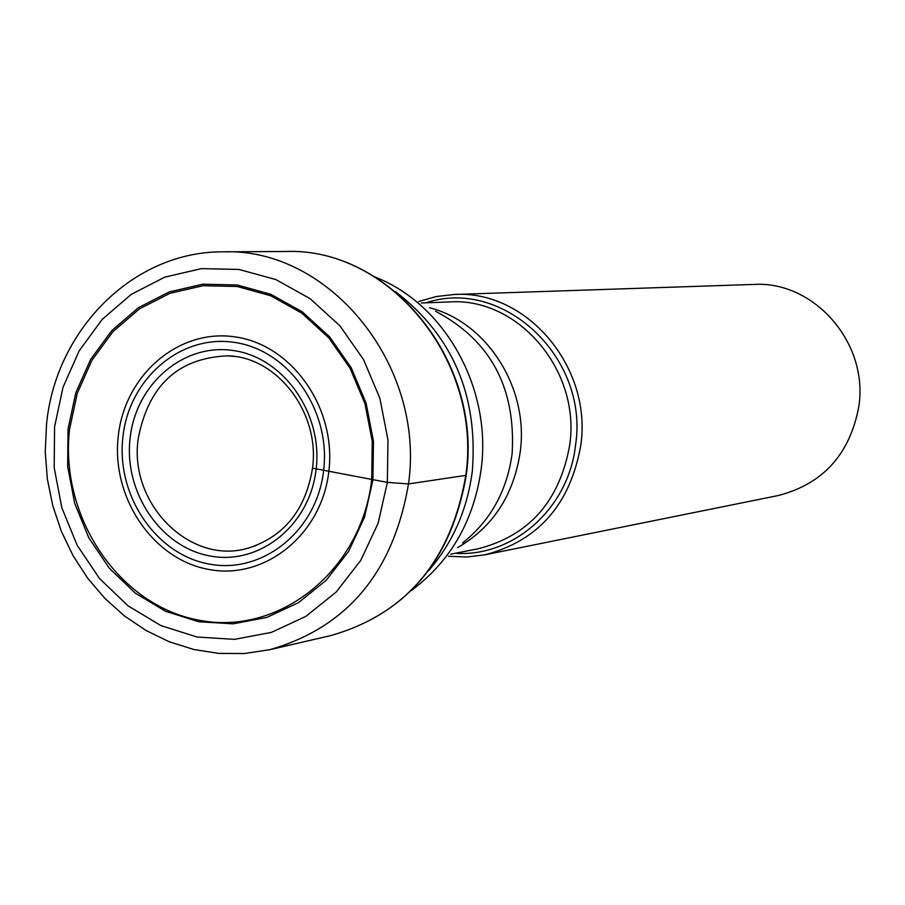 <?xml version="1.0" encoding="UTF-8"?>
<svg xmlns="http://www.w3.org/2000/svg" width="905" height="905" viewBox="0 0 905 905"><rect width="100%" height="100%" fill="white"/><g stroke="black" fill="none" stroke-linecap="round" stroke-linejoin="round"><path stroke-width="1.36" d="M68.033 429.094L75.805 392.793L90.624 359.398L111.847 330.529L138.465 307.643L169.258 291.919L202.709 284.204L237.201 284.985L270.968 294.329L302.293 311.84L329.499 336.683L351.163 367.634L366.084 403.098L373.471 441.221L372.917 479.989L364.466 517.366L348.606 551.394L326.196 580.309L298.458 602.673L266.873 617.402L233.06 623.839L198.761 621.758L165.672 611.339L135.388 593.205L109.369 568.295L88.826 537.864L74.708 503.395L67.671 466.561L68.033 429.094M454.174 294.487L753.526 284.442C814.183 280.527 868.8 343.063 858.822 406.458C849.931 454.253 823.064 483.937 778.221 495.544L484.639 554.878C538.215 540.93 570.252 504.458 580.761 445.452C592.481 367.113 526.574 289.679 454.174 294.487L436.142 296.557L418.676 301.501M448.484 556.247L466.618 557.028L484.639 554.878M312.508 468.156L387.363 482.399L408.494 483.926L465.815 475.385C451.109 560.625 406.141 614.009 330.902 635.559C406.481 613.828 451.584 560.399 466.222 475.249M371.695 479.729L372.249 441.312L364.93 403.551L350.144 368.403L328.685 337.735L301.727 313.107L270.697 295.754L237.223 286.489L203.048 285.709L169.891 293.344L139.381 308.933L112.989 331.615L91.959 360.213L77.264 393.313L69.561 429.287C59.391 516.812 118.86 605.705 199.134 620.219C279.226 636.068 361.468 570.851 371.695 479.729M328.832 471.358C321.841 534.47 265.041 580.173 209.078 569.494C152.99 559.743 111.044 497.558 118.261 436.233C124.664 374.783 179.066 327.961 235.639 336.988C292.315 345.077 336.671 408.393 328.832 471.358M323.628 470.543C331.083 410.553 288.865 350.224 234.848 342.463C180.921 333.821 129.019 378.437 122.899 437.058C115.998 495.555 156.045 554.856 209.519 564.12C262.88 574.268 316.976 530.669 323.628 470.543M316.128 469.288C309.985 524.968 259.916 565.41 210.446 556.055C160.864 547.514 123.68 492.524 130.094 438.258C135.773 383.878 183.953 342.554 233.92 350.62C283.955 357.86 323.017 413.743 316.128 469.288M256.635 545.285L250.436 547.412C192.041 567.152 128.601 504.888 138.182 438.891C148.262 385.485 178.206 357.792 228.015 355.823C277.1 356.921 320.313 412.612 312.497 468.281C305.766 509.04 285.075 535.409 250.436 547.412M234.531 356.468L228.015 355.823M466.233 475.148C482.818 361.095 389.851 247.506 285.957 251.477C389.252 247.382 482.478 361.005 465.815 475.385M269.747 649.7C347.147 627.504 393.404 572.254 408.494 483.926C425.576 365.382 329.431 247.574 223.196 251.839C133.058 251.115 55.228 330.291 46.506 424.637L45.25 451.799L47.343 478.96L52.75 505.646L61.382 531.393L73.09 555.727L87.672 578.205L104.901 598.409L124.483 615.966L146.078 630.525L169.314 641.781L193.772 649.485L218.999 653.433L244.497 653.523L269.747 649.7L330.902 635.559M387.363 482.399L387.974 440.022L379.896 398.347L363.561 359.59L339.873 325.777L310.11 298.661L275.867 279.577L238.977 269.441L201.329 268.649L164.823 277.134L131.259 294.351L102.254 319.352L79.154 350.857L63.022 387.272L54.572 426.843L54.187 467.67L61.857 507.829L77.219 545.398L99.595 578.578L127.933 605.773L160.932 625.593L197.019 637.018L234.452 639.36L271.364 632.403L305.89 616.373L336.219 591.983L360.733 560.421L378.109 523.248L387.363 482.399M435.486 311.218C490.431 340.178 515.986 387.657 512.14 453.643L512.117 453.835C506.891 491.234 490.386 520.929 462.602 542.91M457.591 547.638C492.852 527.151 513.735 495.216 520.228 451.821L520.251 451.64C529.018 388.098 487.014 322.157 429.524 307.768M421.278 303.005L449.321 301.942C518.011 297.066 580.739 370.394 569.743 444.751L569.72 444.955C559.72 501.087 529.221 535.681 478.202 548.747L450.667 554.177M455.283 553.272C513.282 557.344 568.759 508.293 575.546 445.056L575.58 444.841C589.121 357.351 502.773 276.953 425.972 302.824M395.587 291.738C452.658 335.676 478.236 395.474 472.32 471.132C467.274 509.866 452.591 543.181 428.28 571.066M411.379 590.513L415.553 587.334C452.364 558.249 474.243 518.757 481.2 468.869C491.743 390.349 446.968 307.598 379.455 278.853L374.659 276.726M285.957 251.477L223.196 251.839"/></g></svg>
